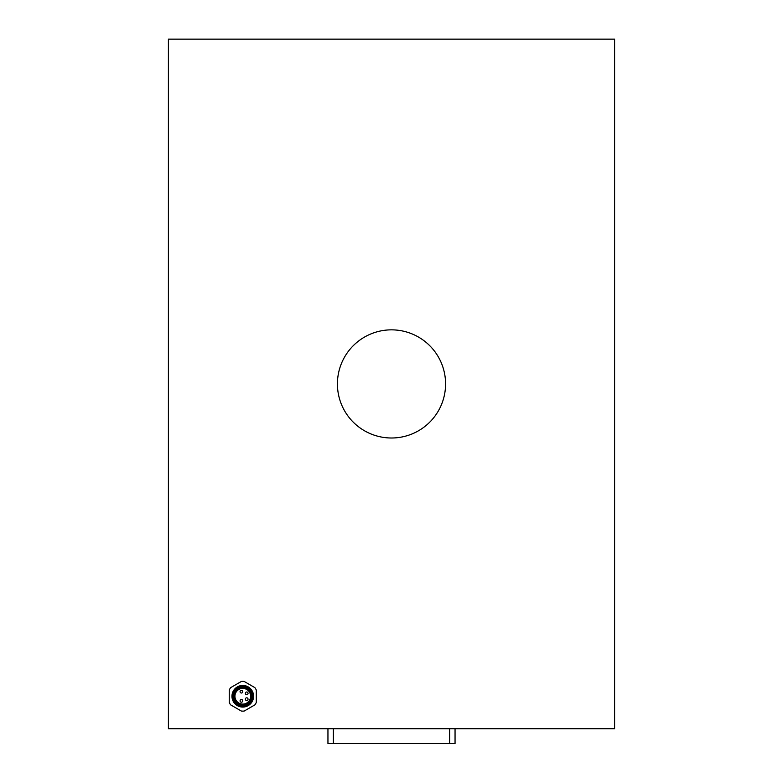 <?xml version="1.0" encoding="UTF-8"?>
<svg xmlns="http://www.w3.org/2000/svg" width="783" height="783" viewBox="0 0 783 783"><rect width="100%" height="100%" fill="white"/><g stroke="black" fill="none" stroke-linecap="round" stroke-linejoin="round"><path stroke-width="1.17" d="M614.596 728.709L168.404 728.709L168.404 39.15L614.596 39.15L614.596 728.709M391.5 329.849A54.086 54.086 0 0 0 344.667 410.967A54.086 54.086 0 0 0 438.333 410.967A54.086 54.086 0 0 0 391.5 329.849M254.896 687.65A14.877 14.877 0 0 1 256.295 690.058L256.295 702.449A14.877 14.877 0 0 1 254.896 704.866L244.169 711.062A14.877 14.877 0 0 1 241.379 711.062L230.642 704.866A14.877 14.877 0 0 1 229.253 702.449L229.253 690.058A14.877 14.877 0 0 1 230.642 687.65L241.379 681.445A14.877 14.877 0 0 1 244.169 681.445L254.896 687.65M253.584 696.253A10.815 10.815 0 0 1 237.366 705.62A10.815 10.815 0 0 1 237.366 686.887A10.815 10.815 0 0 1 253.584 696.253M252.508 696.253A9.739 9.739 0 0 1 237.905 704.69A9.739 9.739 0 0 1 237.905 687.826A9.739 9.739 0 0 1 252.508 696.253M251.421 696.253A8.652 8.652 0 0 1 238.443 703.751A8.652 8.652 0 0 1 238.443 688.766A8.652 8.652 0 0 1 251.421 696.253M234.929 696.253A7.84 7.84 0 0 1 246.694 689.461A7.84 7.84 0 0 1 246.694 703.046A7.84 7.84 0 0 1 234.929 696.253M241.418 699.503A1.351 1.351 0 0 0 240.068 700.854A1.351 1.351 0 0 0 241.418 702.204A1.351 1.351 0 0 0 242.769 700.854A1.351 1.351 0 0 0 241.418 699.503M246.694 697.81A1.351 1.351 0 0 0 245.343 699.16A1.351 1.351 0 0 0 246.694 700.521A1.351 1.351 0 0 0 248.045 699.16A1.351 1.351 0 0 0 246.694 697.81M246.694 694.707A1.351 1.351 0 0 0 248.045 693.346A1.351 1.351 0 0 0 246.694 691.996A1.351 1.351 0 0 0 245.343 693.346A1.351 1.351 0 0 0 246.694 694.707M241.418 690.312A1.351 1.351 0 0 0 240.068 691.663A1.351 1.351 0 0 0 241.418 693.014A1.351 1.351 0 0 0 242.769 691.663A1.351 1.351 0 0 0 241.418 690.312M455.05 728.709L455.05 743.576L327.95 743.576L327.95 728.709M359.054 743.576L380.685 743.576M402.315 743.576L423.946 743.576M333.362 743.576L333.362 728.709M449.638 743.576L449.638 728.709"/></g></svg>
